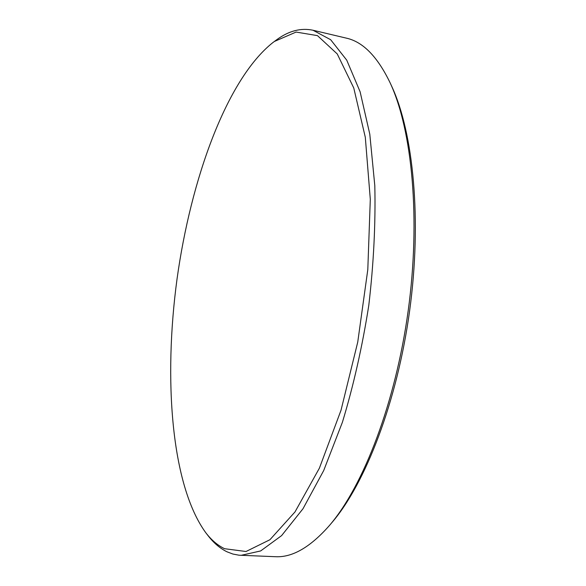 <?xml version="1.0" encoding="UTF-8"?>
<svg xmlns="http://www.w3.org/2000/svg" width="586" height="586" viewBox="0 0 586 586"><rect width="100%" height="100%" fill="white"/><g stroke="black" fill="none" stroke-linecap="round" stroke-linejoin="round"><path stroke-width="0.88" d="M272.9 42.558L277.31 39.299C289.191 30.75 301.087 27.732 312.99 30.238L346.304 38.127C362.946 41.753 377.574 56.703 390.195 82.985L391.756 86.376C413.467 132.963 422.015 220.321 409.607 310.954C397.183 401.578 365.459 483.428 332.02 522.448L329.61 525.298C310.382 547.221 292.268 557.689 275.266 556.7L238.971 555.198L232.869 554.034L227.024 551.814C220.014 548.386 213.641 542.944 207.92 535.487L205.759 532.696C171.031 484.886 163.509 378.812 177.023 279.09C190.831 179.404 226.599 79.264 272.9 42.558L274.453 41.43L296.084 32.069L317.473 35.636L337.25 53.956L353.776 88.003L365.305 137.27L370.301 199.306L367.803 269.597L357.746 342.078L341.037 410.185L319.399 468.155L294.985 511.959L269.926 539.728L246.01 551.507L224.555 548.708C217.655 545.368 211.392 540.036 205.759 532.696M390.195 82.985C412.148 130.041 420.792 218.695 408.186 310.756C395.572 402.816 363.401 485.882 329.61 525.298M312.99 30.238L330.687 39.738L346.736 60.153L360.119 91.797L369.788 134.157L374.813 185.733C375.663 223.947 373.656 263.817 368.792 305.357C362.309 346.678 353.519 385.625 342.422 422.198L323.714 470.521L303.006 508.729L281.61 535.604L260.653 550.943L241.058 555.345"/></g></svg>
